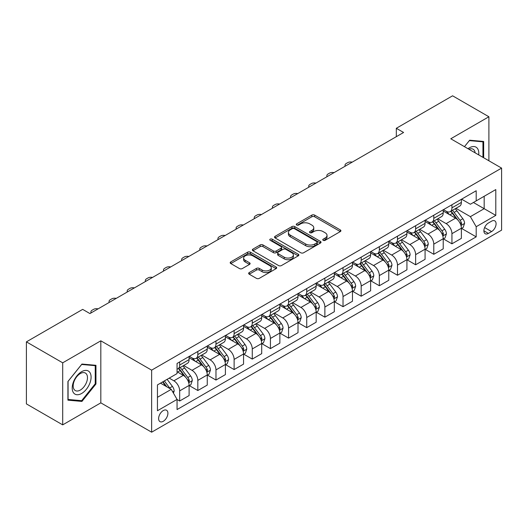 <?xml version="1.0" encoding="UTF-8"?>
<svg xmlns="http://www.w3.org/2000/svg" width="528" height="528" viewBox="0 0 528 528"><rect width="100%" height="100%" fill="white"/><g stroke="black" fill="none" stroke-linecap="round" stroke-linejoin="round"><path stroke-width="0.79" d="M323.176 240.319A1.412 0.812 0 0 0 325.175 240.319L340.316 231.574A2.013 1.162 0 0 0 340.91 230.756A2.013 1.162 0 0 0 340.316 229.931L314.662 215.12A2.013 1.162 0 0 0 311.81 215.12L296.663 223.859A1.412 0.812 0 0 0 296.254 224.44A1.412 0.812 0 0 0 296.663 225.014A1.412 0.812 0 0 0 298.663 225.014L300.623 223.879A6.448 3.722 0 0 1 309.745 223.879L311.883 225.113A6.448 3.722 0 0 1 313.771 227.746A6.448 3.722 0 0 1 311.883 230.38L309.923 231.515A1.412 0.812 0 0 0 309.507 232.089A1.412 0.812 0 0 0 309.923 232.663A1.412 0.812 0 0 0 311.916 232.663L313.876 231.535A6.448 3.722 0 0 1 322.997 231.535L325.136 232.769A6.448 3.722 0 0 1 327.03 235.402A6.448 3.722 0 0 1 325.136 238.036L323.176 239.164A1.412 0.812 0 0 0 322.766 239.745A1.412 0.812 0 0 0 323.176 240.319L323.176 239.164M163.258 421.298A6.574 3.795 120 0 0 167.554 415.51A6.574 3.795 120 0 0 166.544 410.243A6.574 3.795 120 0 0 163.258 410.566A6.574 3.795 120 0 0 158.968 416.361A6.574 3.795 120 0 0 159.977 421.621A6.574 3.795 120 0 0 163.258 421.298M249.236 272.554A2.013 1.162 0 0 0 248.648 273.379A2.013 1.162 0 0 0 249.236 274.204L256.436 278.355A2.013 1.162 0 0 0 259.288 278.355L276.104 268.646A2.013 1.162 0 0 0 276.698 267.828A2.013 1.162 0 0 0 276.104 267.003L250.45 252.193A2.013 1.162 0 0 0 247.599 252.193L230.782 261.901A2.013 1.162 0 0 0 230.188 262.72A2.013 1.162 0 0 0 230.782 263.545L239.474 268.567A2.013 1.162 0 0 0 242.326 268.567L249.526 264.409A2.013 1.162 0 0 0 250.114 263.584A2.013 1.162 0 0 0 249.526 262.766L245.21 260.278A5.392 3.115 0 0 1 243.632 258.073A5.392 3.115 0 0 1 246.959 255.196A5.392 3.115 0 0 1 252.839 255.875L269.729 265.624A5.392 3.115 0 0 1 271.306 267.828A5.392 3.115 0 0 1 267.98 270.699A5.392 3.115 0 0 1 262.099 270.026L259.288 268.402A2.013 1.162 0 0 0 256.436 268.402L249.236 272.554L249.236 274.204M100.822 340.817L62.7 362.822L26.4 341.86L26.4 403.9L62.7 424.862L100.822 402.857L151.642 432.194L151.642 370.154L100.822 340.817L100.822 402.857M488.895 160.776L488.895 116.761L450.773 138.772L501.6 168.109L151.642 370.154M488.895 116.761L452.588 95.806L396.323 128.291L396.323 136.673M26.4 341.86L82.672 309.375L89.932 313.566L403.583 132.482L396.323 128.291M300.762 252.767A2.013 1.162 0 0 0 303.613 252.767L320.437 243.058A2.013 1.162 0 0 0 321.024 242.233A2.013 1.162 0 0 0 320.437 241.408L294.776 226.598A2.013 1.162 0 0 0 291.925 226.598L275.108 236.306A2.013 1.162 0 0 0 274.52 237.131A2.013 1.162 0 0 0 275.108 237.956L300.762 252.767M270.752 240.623A1.412 0.812 0 0 1 272.184 240.821L272.184 239.144L298.267 254.206A2.013 1.162 0 0 1 298.861 255.031A2.013 1.162 0 0 1 298.267 255.849L281.45 265.564A2.013 1.162 0 0 1 278.599 265.564L252.945 250.747L252.945 249.104A2.013 1.162 0 0 0 252.351 249.929A2.013 1.162 0 0 0 252.945 250.747M252.945 249.104L260.139 244.946A2.013 1.162 0 0 1 262.99 244.946L273.398 250.958A2.013 1.162 0 0 0 276.25 250.958L281.021 248.2A2.013 1.162 0 0 0 281.615 247.375A2.013 1.162 0 0 0 281.021 246.55L270.191 240.299A1.412 0.812 0 0 1 269.775 239.725A1.412 0.812 0 0 1 270.646 238.973A1.412 0.812 0 0 1 272.184 239.144M491.581 221.179L488.387 223.027A6.369 3.676 120 0 0 484.229 228.637A6.369 3.676 120 0 0 485.206 233.739A6.369 3.676 120 0 0 488.387 233.422L491.581 231.574A6.369 3.676 120 0 0 495.739 225.964A6.369 3.676 120 0 0 494.762 220.862A6.369 3.676 120 0 0 491.581 221.179M151.642 432.194L501.6 230.149L501.6 168.109M461.597 199.175L470.382 204.244L476.19 200.891L476.19 190.747L177.058 363.449L177.058 373.593L157.45 384.912L157.45 410.738L177.058 399.419L177.058 409.563L476.19 236.861L476.19 226.717L470.382 216.652L455.941 208.316M476.19 200.891L495.792 189.572L495.792 215.398L476.19 226.717M62.7 362.822L62.7 424.862M473.431 202.488L484.176 208.692L484.176 196.284L495.792 189.572M470.382 216.652L484.176 208.692L495.792 215.398M157.45 397.32L171.25 389.354L160.499 383.15M177.058 399.498L179.672 401.009L179.672 390.865A8.217 4.745 -120 0 0 173.864 380.807L169.211 378.121M179.672 401.009L189.11 395.558L189.11 385.414A8.217 4.745 -120 0 0 183.302 375.355L177.058 371.752M189.328 385.625L197.822 390.529L197.822 380.384A8.217 4.745 -120 0 0 192.014 370.326L183.671 365.508M197.822 390.529L207.26 385.084L207.26 374.939A8.217 4.745 -120 0 0 201.452 364.874L189.11 357.753M207.478 375.144L215.972 380.048L215.972 369.904A8.217 4.745 -120 0 0 210.164 359.845L201.821 355.034M215.972 380.048L225.41 374.603L225.41 364.459A8.217 4.745 -120 0 0 219.602 354.394L207.26 347.272M225.628 364.67L234.122 369.574L234.122 359.429A8.217 4.745 -120 0 0 228.314 349.364L219.978 344.553M234.122 369.574L243.56 364.122L243.56 353.978A8.217 4.745 -120 0 0 237.752 343.919L225.41 336.791M243.778 354.189L252.272 359.093L252.272 348.949A8.217 4.745 -120 0 0 246.464 338.884L238.128 334.072M252.272 359.093L261.71 353.641L261.71 343.497A8.217 4.745 -120 0 0 255.902 333.439L243.56 326.311M261.928 343.708L270.428 348.612L270.428 338.468A8.217 4.745 -120 0 0 264.62 328.409L256.278 323.591M270.428 348.612L279.866 343.16L279.866 333.016A8.217 4.745 -120 0 0 274.058 322.958L261.71 315.83M280.084 333.227L288.578 338.131L288.578 327.987A8.217 4.745 -120 0 0 282.77 317.929L274.428 313.111M288.578 338.131L298.016 332.686L298.016 322.542A8.217 4.745 -120 0 0 292.208 312.477L279.866 305.356M298.234 322.747L306.728 327.65L306.728 317.506A8.217 4.745 -120 0 0 300.92 307.448L292.578 302.636M306.728 327.65L316.166 322.205L316.166 312.061A8.217 4.745 -120 0 0 310.358 301.996L298.016 294.875M316.384 312.266L324.878 317.176L324.878 307.032A8.217 4.745 -120 0 0 319.07 296.967L310.728 292.156M324.878 317.176L334.316 311.725L334.316 301.58A8.217 4.745 -120 0 0 328.508 291.522L316.166 284.394M334.534 301.792L343.028 306.695L343.028 296.551A8.217 4.745 -120 0 0 337.22 286.486L328.885 281.675M343.028 306.695L352.466 301.244L352.466 291.1A8.217 4.745 -120 0 0 346.658 281.041L334.316 273.913M352.684 291.311L361.185 296.215L361.185 286.07A8.217 4.745 -120 0 0 355.37 276.012L347.035 271.194M361.185 296.215L370.623 290.763L370.623 280.619A8.217 4.745 -120 0 0 364.815 270.56L352.466 263.432M370.841 280.83L379.335 285.734L379.335 275.59A8.217 4.745 -120 0 0 373.527 265.531L365.185 260.713M379.335 285.734L388.773 280.289L388.773 270.138A8.217 4.745 -120 0 0 382.965 260.08L370.623 252.952M388.991 270.349L397.485 275.253L397.485 265.109A8.217 4.745 -120 0 0 391.677 255.05L383.335 250.232M397.485 275.253L406.923 269.808L406.923 259.664A8.217 4.745 -120 0 0 401.115 249.599L388.773 242.477M407.141 259.868L415.635 264.779L415.635 254.635A8.217 4.745 -120 0 0 409.827 244.57L401.485 239.758M415.635 264.779L425.073 259.327L425.073 249.183A8.217 4.745 -120 0 0 419.265 239.125L406.923 231.997M425.291 249.394L433.785 254.298L433.785 244.154A8.217 4.745 -120 0 0 427.977 234.089L419.641 229.277M433.785 254.298L443.223 248.846L443.223 238.702A8.217 4.745 -120 0 0 437.415 228.644L425.073 221.516M443.441 238.913L451.935 243.817L451.935 233.673A8.217 4.745 -120 0 0 446.127 223.615L437.791 218.797M451.935 243.817L461.38 238.366L461.38 228.221A8.217 4.745 -120 0 0 455.572 218.163L443.223 211.035M443.441 209.656L446.127 211.207A8.217 4.745 -120 0 0 450.239 211.609A8.217 4.745 -120 0 0 451.935 207.847L451.935 204.745M425.291 220.13L427.977 221.681A8.217 4.745 -120 0 0 432.089 222.09A8.217 4.745 -120 0 0 433.785 218.328L433.785 215.226M407.141 230.611L409.827 232.162A8.217 4.745 -120 0 0 413.932 232.571A8.217 4.745 -120 0 0 415.635 228.809L415.635 225.707M388.991 241.091L391.677 242.642A8.217 4.745 -120 0 0 395.782 243.052A8.217 4.745 -120 0 0 397.485 239.29L397.485 236.188M370.841 251.572L373.527 253.123A8.217 4.745 -120 0 0 377.632 253.526A8.217 4.745 -120 0 0 379.335 249.77L379.335 246.668M352.684 262.053L355.37 263.604A8.217 4.745 -120 0 0 359.482 264.007A8.217 4.745 -120 0 0 361.185 260.251L361.185 257.149M334.534 272.527L337.22 274.078A8.217 4.745 -120 0 0 341.332 274.487A8.217 4.745 -120 0 0 343.028 270.725L343.028 267.623M316.384 283.008L319.07 284.559A8.217 4.745 -120 0 0 323.176 284.968A8.217 4.745 -120 0 0 324.878 281.206L324.878 278.104M298.234 293.489L300.92 295.04A8.217 4.745 -120 0 0 305.026 295.449A8.217 4.745 -120 0 0 306.728 291.687L306.728 288.585M280.084 303.97L282.77 305.521A8.217 4.745 -120 0 0 286.876 305.93A8.217 4.745 -120 0 0 288.578 302.168L288.578 299.066M261.928 314.45L264.62 316.001A8.217 4.745 -120 0 0 268.726 316.404A8.217 4.745 -120 0 0 270.428 312.649L270.428 309.547M243.778 324.925L246.464 326.476A8.217 4.745 -120 0 0 250.576 326.885A8.217 4.745 -120 0 0 252.272 323.123L252.272 320.021M225.628 335.405L228.314 336.956A8.217 4.745 -120 0 0 232.419 337.366A8.217 4.745 -120 0 0 234.122 333.604L234.122 330.502M207.478 345.886L210.164 347.437A8.217 4.745 -120 0 0 214.269 347.846A8.217 4.745 -120 0 0 215.972 344.084L215.972 340.982M189.328 356.367L192.014 357.918A8.217 4.745 -120 0 0 196.119 358.327A8.217 4.745 -120 0 0 197.822 354.565L197.822 351.463M461.597 228.433L476.19 236.861M450.239 211.609L459.677 206.164A8.217 4.745 -120 0 0 461.38 202.402L461.38 199.3M432.089 222.09L441.527 216.638A8.217 4.745 -120 0 0 443.223 212.883L443.223 209.781M413.932 232.571L423.37 227.119A8.217 4.745 -120 0 0 425.073 223.357L425.073 220.255M395.782 243.052L405.22 237.6A8.217 4.745 -120 0 0 406.923 233.838L406.923 230.736M377.632 253.526L387.07 248.081A8.217 4.745 -120 0 0 388.773 244.319L388.773 241.217M359.482 264.007L368.92 258.562A8.217 4.745 -120 0 0 370.623 254.8L370.623 251.698M341.332 274.487L350.77 269.036A8.217 4.745 -120 0 0 352.466 265.28L352.466 262.178M323.176 284.968L332.614 279.517A8.217 4.745 -120 0 0 334.316 275.755L334.316 272.653M305.026 295.449L314.464 289.997A8.217 4.745 -120 0 0 316.166 286.235L316.166 283.133M286.876 305.93L296.314 300.478A8.217 4.745 -120 0 0 298.016 296.716L298.016 293.614M268.726 316.404L278.164 310.959A8.217 4.745 -120 0 0 279.866 307.197L279.866 304.095M250.576 326.885L260.014 321.433A8.217 4.745 -120 0 0 261.71 317.678L261.71 314.576M232.419 337.366L241.864 331.914A8.217 4.745 -120 0 0 243.56 328.159L243.56 325.057M214.269 347.846L223.707 342.395A8.217 4.745 -120 0 0 225.41 338.633L225.41 335.531M196.119 358.327L205.557 352.876A8.217 4.745 -120 0 0 207.26 349.114L207.26 346.012M177.058 369.138A8.217 4.745 -120 0 0 177.969 368.801L187.407 363.356A8.217 4.745 -120 0 0 189.11 359.594L189.11 356.492M177.969 368.801A8.217 4.745 -120 0 0 179.672 365.046L179.672 361.944M171.25 389.354L177.058 399.419M483.668 157.76L483.668 141.458L469.656 140.204L464.462 146.672L469.366 140.62L482.942 141.834L482.942 157.337M67.927 400.165L81.946 401.419L95.957 383.988L95.957 365.303L81.946 364.049L67.927 381.48L67.927 400.165M95.231 383.566L95.957 383.988M80.461 400.561L81.946 401.419M323.743 240.517L325.136 239.712A6.448 3.722 0 0 0 327.03 237.079L327.03 235.402M313.771 227.746L313.771 229.429A6.448 3.722 0 0 1 311.883 232.063L310.484 232.868M340.289 231.594L314.662 216.797A2.013 1.162 0 0 0 311.81 216.797L297.231 225.212M320.41 243.071L294.776 228.274A2.013 1.162 0 0 0 291.925 228.274L275.134 237.97L275.108 236.306M316.873 242.807A1.412 0.812 0 0 0 317.282 242.233A1.412 0.812 0 0 0 316.873 241.659L294.353 228.657A1.412 0.812 0 0 0 292.354 228.657L290.288 229.845A6.448 3.722 0 0 0 288.4 232.478A6.448 3.722 0 0 0 290.288 235.112L305.679 244.002A6.448 3.722 0 0 0 314.807 244.002L316.873 242.807L316.873 244.484A1.412 0.812 0 0 0 317.282 243.91L317.282 242.233M288.4 232.478L288.4 234.155A6.448 3.722 0 0 0 290.288 236.788L290.288 235.112M316.873 244.484L314.807 245.678A6.448 3.722 0 0 1 305.679 245.678L290.288 236.788M252.971 250.767L260.139 246.622L260.139 244.946M281.615 247.375L281.615 249.051A2.013 1.162 0 0 1 281.021 249.876L276.25 252.635A2.013 1.162 0 0 1 273.398 252.635L262.99 246.622A2.013 1.162 0 0 0 260.139 246.622M272.184 240.821L298.241 255.869M284.196 257.189A5.392 3.115 0 0 0 290.07 257.862A5.392 3.115 0 0 0 293.396 254.984A5.392 3.115 0 0 0 291.819 252.787L285.872 249.348A2.013 1.162 0 0 0 283.021 249.348L278.243 252.107A2.013 1.162 0 0 0 277.655 252.932A2.013 1.162 0 0 0 278.243 253.75L284.196 257.189L284.196 258.865A5.392 3.115 0 0 0 290.07 259.538A5.392 3.115 0 0 0 293.396 256.667L293.396 254.984M277.655 252.932L277.655 254.608A2.013 1.162 0 0 0 278.243 255.433L278.243 253.75M284.196 258.865L278.243 255.433M271.306 267.828L271.306 269.504A5.392 3.115 0 0 1 267.98 272.375A5.392 3.115 0 0 1 262.099 271.702L259.288 270.079A2.013 1.162 0 0 0 256.436 270.079L249.262 274.217M243.632 258.073L243.632 259.75A5.392 3.115 0 0 0 245.21 261.954L245.21 260.278M249.5 264.422L245.21 261.954M276.078 268.666L250.45 253.869A2.013 1.162 0 0 0 247.599 253.869L230.809 263.564M461.38 228.558L463.122 227.555L464.574 223.357A5.445 3.142 -120 0 0 462.832 218.724L456.898 210.804A15.708 9.068 -120 0 0 455.189 208.751M449.288 214.533A15.708 9.068 -120 0 0 446.068 211.167M460.878 225.225L461.63 223.595A5.445 3.142 -120 0 0 460.073 220.321L454.139 212.401A15.708 9.068 -120 0 0 452.43 210.349M450.965 211.187A13.042 7.531 60 0 1 453.103 213.622L458.126 220.328M450.688 211.352A15.708 9.068 60 0 1 452.397 213.404L456.344 218.671M352.183 162.155A4.105 2.369 -0 0 0 347.675 162.664L346.223 163.502A4.105 2.369 -0 0 0 345.022 165.178A4.105 2.369 -0 0 0 345.345 166.102M443.223 239.039L444.965 238.029L446.417 233.838A5.445 3.142 -120 0 0 444.682 229.205L438.748 221.285A15.708 9.068 -120 0 0 437.032 219.232M431.132 225.014A15.708 9.068 -120 0 0 427.918 221.648M442.728 235.706L443.48 234.069A5.445 3.142 -120 0 0 441.923 230.795L435.989 222.875A15.708 9.068 -120 0 0 434.273 220.823M432.815 221.668A13.042 7.531 60 0 1 434.953 224.103L439.976 230.809M432.531 221.833A15.708 9.068 60 0 1 434.247 223.885L438.194 229.152M334.033 172.636A4.105 2.369 -0 0 0 329.525 173.144L328.073 173.983A4.105 2.369 -0 0 0 326.872 175.659A4.105 2.369 -0 0 0 327.195 176.583M425.073 249.52L426.815 248.51L428.267 244.319A5.445 3.142 -120 0 0 426.532 239.686L420.598 231.766A15.708 9.068 -120 0 0 418.882 229.713M412.982 235.495A15.708 9.068 -120 0 0 409.768 232.129M424.578 246.187L425.33 244.55A5.445 3.142 -120 0 0 423.773 241.276L417.839 233.356A15.708 9.068 -120 0 0 416.123 231.304M414.665 232.148A13.042 7.531 60 0 1 416.803 234.584L421.826 241.283M414.381 232.313A15.708 9.068 60 0 1 416.097 234.366L420.044 239.633M315.883 183.117A4.105 2.369 -0 0 0 311.375 183.625L309.923 184.463A4.105 2.369 -0 0 0 308.722 186.14A4.105 2.369 -0 0 0 309.045 187.064M406.923 259.994L408.665 258.991L410.117 254.8A5.445 3.142 -120 0 0 408.382 250.166L402.448 242.246A15.708 9.068 -120 0 0 400.732 240.194M394.832 245.975A15.708 9.068 -120 0 0 391.618 242.609M406.428 256.661L407.18 255.031A5.445 3.142 -120 0 0 405.623 251.757L399.689 243.837A15.708 9.068 -120 0 0 397.973 241.784M396.515 242.629A13.042 7.531 60 0 1 398.653 245.065L403.676 251.764M396.231 242.788A15.708 9.068 60 0 1 397.947 244.84L401.887 250.107M297.733 193.598A4.105 2.369 -0 0 0 293.225 194.099L291.773 194.938A4.105 2.369 -0 0 0 290.572 196.614A4.105 2.369 -0 0 0 290.895 197.545M388.773 270.475L390.515 269.471L391.967 265.28A5.445 3.142 -120 0 0 390.232 260.647L384.298 252.727A15.708 9.068 -120 0 0 382.582 250.668M376.682 256.456A15.708 9.068 -120 0 0 373.468 253.09M388.278 267.142L389.03 265.511A5.445 3.142 -120 0 0 387.473 262.238L381.539 254.318A15.708 9.068 -120 0 0 379.823 252.265M378.358 253.11A13.042 7.531 60 0 1 380.503 255.539L385.519 262.244M378.081 253.268A15.708 9.068 60 0 1 379.797 255.321L383.737 260.588M279.576 204.072A4.105 2.369 -0 0 0 275.075 204.58L273.623 205.418A4.105 2.369 -0 0 0 272.415 207.095A4.105 2.369 -0 0 0 272.745 208.019M478.705 154.895A13.345 7.709 120 0 0 477.536 148.553A13.345 7.709 120 0 0 468.006 148.718M475.127 152.83A10.105 5.834 120 0 0 474.23 150.262A10.105 5.834 120 0 0 473.095 149.206A10.105 5.834 120 0 0 468.937 149.252M482.038 141.313L482.942 141.834M81.655 371.666A13.345 7.709 120 0 0 72.211 388.014A13.345 7.709 120 0 0 81.655 393.466A13.345 7.709 120 0 0 91.093 377.117A13.345 7.709 120 0 0 81.655 371.666M80.329 373.547A10.105 5.834 120 0 0 73.729 382.457A10.105 5.834 120 0 0 75.273 390.555A10.105 5.834 120 0 0 80.329 390.053A10.105 5.834 120 0 0 86.929 381.15A10.105 5.834 120 0 0 85.384 373.052A10.105 5.834 120 0 0 80.329 373.547M95.231 383.777L81.655 400.666L68.072 399.458L68.072 381.355L81.655 364.465L95.231 365.673L95.231 383.777M94.327 365.158L95.231 365.673M370.623 280.955L372.365 279.952L373.817 275.755A5.445 3.142 -120 0 0 372.075 271.121L366.142 263.201A15.708 9.068 -120 0 0 364.432 261.149M358.532 266.93A15.708 9.068 -120 0 0 355.311 263.564M370.121 277.622L370.874 275.992A5.445 3.142 -120 0 0 369.316 272.719L363.383 264.799A15.708 9.068 -120 0 0 361.673 262.746M360.208 263.591A13.042 7.531 60 0 1 362.353 266.02L367.369 272.725M359.931 263.749A15.708 9.068 60 0 1 361.64 265.802L365.587 271.069M261.426 214.553A4.105 2.369 -0 0 0 256.918 215.061L255.466 215.899A4.105 2.369 -0 0 0 254.265 217.576A4.105 2.369 -0 0 0 254.588 218.5M352.466 291.436L354.209 290.426L355.661 286.235A5.445 3.142 -120 0 0 353.925 281.602L347.992 273.682A15.708 9.068 -120 0 0 346.282 271.63M340.375 277.411A15.708 9.068 -120 0 0 337.161 274.045M351.971 288.103L352.724 286.466A5.445 3.142 -120 0 0 351.166 283.199L345.233 275.273A15.708 9.068 -120 0 0 343.523 273.22M342.058 274.065A13.042 7.531 60 0 1 344.197 276.5L349.219 283.206M341.774 274.23A15.708 9.068 60 0 1 343.49 276.283L347.437 281.549M243.276 225.034A4.105 2.369 -0 0 0 238.768 225.542L237.316 226.38A4.105 2.369 -0 0 0 236.115 228.056A4.105 2.369 -0 0 0 236.438 228.98M334.316 301.917L336.059 300.907L337.511 296.716A5.445 3.142 -120 0 0 335.775 292.083L329.842 284.163A15.708 9.068 -120 0 0 328.126 282.11M322.225 287.892A15.708 9.068 -120 0 0 319.011 284.526M333.821 298.584L334.574 296.947A5.445 3.142 -120 0 0 333.016 293.674L327.083 285.754A15.708 9.068 -120 0 0 325.367 283.701M323.908 284.546A13.042 7.531 60 0 1 326.047 286.981L331.069 293.68M323.624 284.711A15.708 9.068 60 0 1 325.34 286.763L329.287 292.03M225.126 235.514A4.105 2.369 -0 0 0 220.618 236.023L219.166 236.861A4.105 2.369 -0 0 0 217.965 238.537A4.105 2.369 -0 0 0 218.288 239.461M316.166 312.398L317.909 311.388L319.361 307.197A5.445 3.142 -120 0 0 317.625 302.564L311.692 294.644A15.708 9.068 -120 0 0 309.976 292.591M304.075 298.373A15.708 9.068 -120 0 0 300.861 295.007M315.671 309.065L316.424 307.428A5.445 3.142 -120 0 0 314.866 304.154L308.933 296.234A15.708 9.068 -120 0 0 307.217 294.182M305.758 295.027A13.042 7.531 60 0 1 307.897 297.462L312.919 304.161M305.474 295.185A15.708 9.068 60 0 1 307.19 297.244L311.131 302.504M206.976 245.995A4.105 2.369 -0 0 0 202.468 246.497L201.016 247.335A4.105 2.369 -0 0 0 199.815 249.011A4.105 2.369 -0 0 0 200.138 249.942M298.016 322.872L299.759 321.869L301.211 317.678A5.445 3.142 -120 0 0 299.475 313.045L293.542 305.125A15.708 9.068 -120 0 0 291.826 303.072M285.925 308.854A15.708 9.068 -120 0 0 282.711 305.488M297.521 319.539L298.274 317.909A5.445 3.142 -120 0 0 296.716 314.635L290.783 306.715A15.708 9.068 -120 0 0 289.067 304.663M287.602 305.507A13.042 7.531 60 0 1 289.747 307.936L294.769 314.642M287.324 305.666A15.708 9.068 60 0 1 289.04 307.718L292.981 312.985M188.819 256.469A4.105 2.369 -0 0 0 184.318 256.978L182.866 257.816A4.105 2.369 -0 0 0 181.658 259.492A4.105 2.369 -0 0 0 181.988 260.416M279.866 333.353L281.609 332.35L283.061 328.159A5.445 3.142 -120 0 0 281.318 323.519L275.392 315.599A15.708 9.068 -120 0 0 273.676 313.546M267.775 319.328A15.708 9.068 -120 0 0 264.554 315.962M279.371 330.02L280.117 328.39A5.445 3.142 -120 0 0 278.56 325.116L272.626 317.196A15.708 9.068 -120 0 0 270.917 315.143M269.452 315.988A13.042 7.531 60 0 1 271.597 318.417L276.613 325.123M269.174 316.147A15.708 9.068 60 0 1 270.884 318.199L274.831 323.466M170.669 266.95A4.105 2.369 -0 0 0 166.162 267.458L164.71 268.297A4.105 2.369 -0 0 0 163.508 269.973A4.105 2.369 -0 0 0 163.832 270.897M261.71 343.834L263.452 342.83L264.904 338.633A5.445 3.142 -120 0 0 263.168 334L257.235 326.08A15.708 9.068 -120 0 0 255.526 324.027M249.625 329.809A15.708 9.068 -120 0 0 246.404 326.443M261.215 340.501L261.967 338.87A5.445 3.142 -120 0 0 260.41 335.597L254.476 327.677A15.708 9.068 -120 0 0 252.767 325.618M251.302 326.462A13.042 7.531 60 0 1 253.44 328.898L258.463 335.603M251.024 326.627A15.708 9.068 60 0 1 252.734 328.68L256.681 333.947M152.519 277.431A4.105 2.369 -0 0 0 148.012 277.939L146.56 278.777A4.105 2.369 -0 0 0 145.358 280.454A4.105 2.369 -0 0 0 145.682 281.378M243.56 354.314L245.302 353.305L246.754 349.114A5.445 3.142 -120 0 0 245.018 344.48L239.085 336.56A15.708 9.068 -120 0 0 237.369 334.508M231.469 340.289A15.708 9.068 -120 0 0 228.254 336.923M243.065 350.981L243.817 349.345A5.445 3.142 -120 0 0 242.26 346.071L236.326 338.151A15.708 9.068 -120 0 0 234.61 336.098M233.152 336.943A13.042 7.531 60 0 1 235.29 339.379L240.313 346.078M232.868 337.108A15.708 9.068 60 0 1 234.584 339.161L238.531 344.428M134.369 287.912A4.105 2.369 -0 0 0 129.862 288.42L128.41 289.258A4.105 2.369 -0 0 0 127.208 290.935A4.105 2.369 -0 0 0 127.532 291.859M225.41 364.795L227.152 363.785L228.604 359.594A5.445 3.142 -120 0 0 226.868 354.961L220.935 347.041A15.708 9.068 -120 0 0 219.219 344.989M213.319 350.77A15.708 9.068 -120 0 0 210.104 347.404M224.915 361.462L225.667 359.825A5.445 3.142 -120 0 0 224.11 356.552L218.176 348.632A15.708 9.068 -120 0 0 216.46 346.579M215.002 347.424A13.042 7.531 60 0 1 217.14 349.859L222.163 356.558M214.718 347.589A15.708 9.068 60 0 1 216.434 349.642L220.381 354.902M116.219 298.393A4.105 2.369 -0 0 0 111.712 298.894L110.26 299.732A4.105 2.369 -0 0 0 109.058 301.415A4.105 2.369 -0 0 0 109.382 302.339M207.26 375.269L209.002 374.266L210.454 370.075A5.445 3.142 -120 0 0 208.718 365.442L202.785 357.522A15.708 9.068 -120 0 0 201.069 355.469M195.169 361.251A15.708 9.068 -120 0 0 191.954 357.885M206.765 371.936L207.517 370.306A5.445 3.142 -120 0 0 205.96 367.033L200.026 359.113A15.708 9.068 -120 0 0 198.31 357.06M196.845 357.905A13.042 7.531 60 0 1 198.99 360.34L204.013 367.039M196.568 358.063A15.708 9.068 60 0 1 198.284 360.116L202.224 365.383M98.069 308.867A4.105 2.369 -0 0 0 93.562 309.375L92.11 310.213A4.105 2.369 -0 0 0 90.902 311.89A4.105 2.369 -0 0 0 91.232 312.814M189.11 385.75L190.852 384.747L192.304 380.556A5.445 3.142 -120 0 0 190.568 375.916L184.635 367.996A15.708 9.068 -120 0 0 182.919 365.944M188.615 382.417L189.367 380.787A5.445 3.142 -120 0 0 187.803 377.513L181.876 369.593A15.708 9.068 -120 0 0 180.16 367.541M178.695 368.386A13.042 7.531 60 0 1 180.84 370.814L185.856 377.52M178.418 368.544A15.708 9.068 60 0 1 180.134 370.597L184.074 375.863M173.428 393.129L174.148 391.03A5.445 3.142 -120 0 0 172.412 386.397L167.119 379.328M170.148 388.72A5.445 3.142 -120 0 0 169.653 387.994L164.36 380.926M163 381.711L166.802 386.793M162.617 381.929L165.845 386.239M173.864 380.807L183.302 375.355M192.014 370.326L201.452 364.874M210.164 359.845L219.602 354.394M228.314 349.364L237.752 343.919M246.464 338.884L255.902 333.439M264.62 328.409L274.058 322.958M282.77 317.929L292.208 312.477M300.92 307.448L310.358 301.996M319.07 296.967L328.508 291.522M337.22 286.486L346.658 281.041M355.37 276.012L364.815 270.56M373.527 265.531L382.965 260.08M391.677 255.05L401.115 249.599M409.827 244.57L419.265 239.125M427.977 234.089L437.415 228.644M446.127 223.615L455.572 218.163M451.935 207.847L461.38 202.402M451.935 233.673L461.38 228.221M433.785 244.154L443.223 238.702M433.785 218.328L443.223 212.883M415.635 254.635L425.073 249.183M415.635 228.809L425.073 223.357M397.485 265.109L406.923 259.664M397.485 239.29L406.923 233.838M379.335 275.59L388.773 270.138M379.335 249.77L388.773 244.319M361.185 286.07L370.623 280.619M361.185 260.251L370.623 254.8M343.028 296.551L352.466 291.1M343.028 270.725L352.466 265.28M324.878 307.032L334.316 301.58M324.878 281.206L334.316 275.755M306.728 317.506L316.166 312.061M306.728 291.687L316.166 286.235M288.578 327.987L298.016 322.542M288.578 302.168L298.016 296.716M270.428 338.468L279.866 333.016M270.428 312.649L279.866 307.197M252.272 348.949L261.71 343.497M252.272 323.123L261.71 317.678M234.122 359.429L243.56 353.978M234.122 333.604L243.56 328.159M215.972 369.904L225.41 364.459M215.972 344.084L225.41 338.633M197.822 380.384L207.26 374.939M197.822 354.565L207.26 349.114M179.672 390.865L189.11 385.414M179.672 365.046L189.11 359.594M484.618 227.555L491.581 231.574M483.886 230.822L488.387 233.422M325.136 239.712L325.136 238.036M309.923 232.663L309.923 231.515M311.883 232.063L311.883 230.38M296.663 225.014L296.663 223.859M311.81 216.797L311.81 215.12M314.662 216.797L314.662 215.12M340.316 231.574L340.316 229.931M291.925 228.274L291.925 226.598M294.776 228.274L294.776 226.598M320.437 243.058L320.437 241.408M305.679 245.678L305.679 244.002M314.807 245.678L314.807 244.002M262.99 246.622L262.99 244.946M273.398 252.635L273.398 250.958M276.25 252.635L276.25 250.958M281.021 249.876L281.021 248.2M298.267 255.849L298.267 254.206M256.436 270.079L256.436 268.402M259.288 270.079L259.288 268.402M262.099 271.702L262.099 270.026M249.526 264.409L249.526 262.766M230.782 263.545L230.782 261.901M247.599 253.869L247.599 252.193M250.45 253.869L250.45 252.193M276.104 268.646L276.104 267.003M460.97 225.522L464.534 223.463M454.139 212.401L456.898 210.804M449.863 214.87L452.397 213.404M460.073 220.321L462.832 218.724M459.644 222.446L461.63 223.595M442.82 236.003L446.384 233.944M435.989 222.875L438.748 221.285M431.713 225.35L434.247 223.885M441.923 230.795L444.682 229.205M441.494 232.921L443.48 234.069M424.67 246.484L428.234 244.424M417.839 233.356L420.598 231.766M413.563 235.831L416.097 234.366M423.773 241.276L426.532 239.686M423.344 243.401L425.33 244.55M406.514 256.964L410.084 254.905M399.689 243.837L402.448 242.246M395.413 246.305L397.947 244.84M405.623 251.757L408.382 250.166M405.187 253.882L407.18 255.031M388.364 267.439L391.928 265.386M381.539 254.318L384.298 252.727M377.256 256.786L379.797 255.321M387.473 262.238L390.232 260.647M387.037 264.363L389.03 265.511M370.214 277.919L373.778 275.86M363.383 264.799L366.142 263.201M359.106 267.267L361.64 265.802M369.316 272.719L372.075 271.121M368.887 274.844L370.874 275.992M352.064 288.4L355.628 286.341M345.233 275.273L347.992 273.682M340.956 277.748L343.49 276.283M351.166 283.199L353.925 281.602M350.737 285.318L352.724 286.466M333.914 298.881L337.478 296.822M327.083 285.754L329.842 284.163M322.806 288.229L325.34 286.763M333.016 293.674L335.775 292.083M332.587 295.799L334.574 296.947M315.757 309.362L319.328 307.303M308.933 296.234L311.692 294.644M304.656 298.703L307.19 297.244M314.866 304.154L317.625 302.564M314.437 306.28L316.424 307.428M297.607 319.843L301.171 317.783M290.783 306.715L293.542 305.125M286.499 309.184L289.04 307.718M296.716 314.635L299.475 313.045M296.281 316.76L298.274 317.909M279.457 330.317L283.021 328.258M272.626 317.196L275.392 315.599M268.349 319.664L270.884 318.199M278.56 325.116L281.318 323.519M278.131 327.241L280.117 328.39M261.307 340.798L264.871 338.738M254.476 327.677L257.235 326.08M250.199 330.145L252.734 328.68M260.41 335.597L263.168 334M259.981 337.722L261.967 338.87M243.157 351.278L246.721 349.219M236.326 338.151L239.085 336.56M232.049 340.626L234.584 339.161M242.26 346.071L245.018 344.48M241.831 348.196L243.817 349.345M225.007 361.759L228.571 359.7M218.176 348.632L220.935 347.041M213.899 351.1L216.434 349.642M224.11 356.552L226.868 354.961M223.681 358.677L225.667 359.825M206.851 372.24L210.415 370.181M200.026 359.113L202.785 357.522M195.743 361.581L198.284 360.116M205.96 367.033L208.718 365.442M205.524 369.158L207.517 370.306M188.701 382.714L192.265 380.662M181.876 369.593L184.635 367.996M177.593 372.062L180.134 370.597M187.803 377.513L190.568 375.916M187.374 379.639L189.367 380.787M172.735 391.934L174.115 391.136M169.653 387.994L172.412 386.397M345.022 165.178L345.022 166.294M326.872 175.659L326.872 176.768M308.722 186.14L308.722 187.249M290.572 196.614L290.572 197.729M272.415 207.095L272.415 208.21M254.265 217.576L254.265 218.691M236.115 228.056L236.115 229.165M217.965 238.537L217.965 239.646M199.815 249.011L199.815 250.127M181.658 259.492L181.658 260.608M163.508 269.973L163.508 271.088M145.358 280.454L145.358 281.569M127.208 290.935L127.208 292.043M109.058 301.415L109.058 302.524M90.902 311.89L90.902 313.005"/></g></svg>
